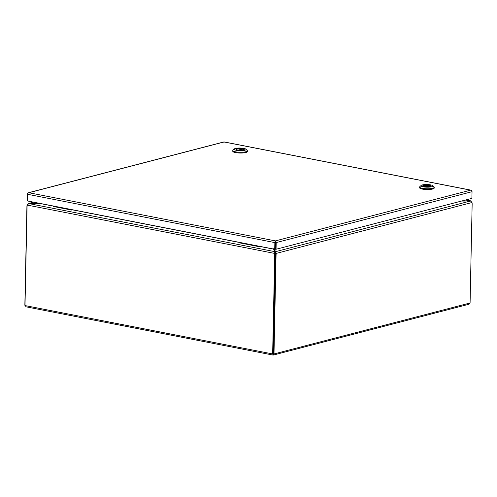 <?xml version="1.0" encoding="UTF-8"?>
<svg xmlns="http://www.w3.org/2000/svg" width="497" height="497" viewBox="0 0 497 497"><rect width="100%" height="100%" fill="white"/><g stroke="black" fill="none" stroke-linecap="round" stroke-linejoin="round"><path stroke-width="0.75" d="M27.403 200.682L27.378 193.973A1.429 1.1 75.4 0 1 27.875 192.929L28.826 192.724L27.931 193.041A1.429 0.864 101.1 0 0 27.534 194.271L27.397 200.95L274.717 249.264L274.853 242.592A1.429 0.864 -78.9 0 1 275.251 241.362L275.4 240.896L275.748 241.356A1.429 1.1 75.4 0 1 276.195 242.586L276.059 249.258L471.895 198.365L472.032 191.687A1.429 1.1 -104.6 0 0 471.591 190.463L470.647 190.152L471.529 190.351A1.429 0.864 -78.9 0 1 471.765 190.693M224.209 142.03L223.712 142.036M27.931 193.047L28.826 192.724L275.4 240.896L470.647 190.152L471.504 190.407M223.979 142.571L224.072 141.974L28.826 192.724M470.647 190.152L224.072 141.98M275.251 241.362L275.462 241.784L275.748 241.356M275.419 241.598L275.307 249.115L275.381 241.822M276.059 249.258L274.717 249.264M275.462 241.784L275.45 242.437M275.394 241.337L275.4 240.896M71.562 209.579L71.556 210.051L72.046 209.92A1.031 0.621 101.1 0 0 72.345 209.734M71.556 210.051L53.577 206.535L53.583 206.069M258.415 246.083L258.409 246.555L258.9 246.425A1.031 0.621 101.1 0 0 259.198 246.232M258.409 246.555L240.43 243.039L240.436 242.573M469.087 304.201L273.319 355.063L273.238 353.789L273.99 353.939L272.952 355.057L25.925 306.798M468.634 304.226L470.081 302.977L273.99 353.939L276.059 255.091A5.063 3.05 -78.9 0 1 276.276 253.383L275.531 253.234A5.063 3.05 101.1 0 0 275.313 254.949L273.263 354.075M273.133 355.038L272.648 353.945L25.005 305.568L26.235 306.804M25.136 306.046L25.012 305.295M472.001 202.515L470.522 200.999L275.574 251.668L276.276 253.383L472.001 202.515A5.063 3.05 -78.9 0 1 472.15 204.13L470.081 302.977M25.005 305.568L27.074 206.721A5.063 3.883 75.4 0 1 27.341 205.106L274.518 253.389A5.063 3.883 75.4 0 1 274.717 255.098L272.648 353.945L273.238 353.789L275.307 254.949A5.063 3.883 -104.6 0 0 275.114 253.24L274.518 253.389L274.947 251.675L28.751 203.571L27.341 205.106M27.434 204.77L27.136 204.708A5.063 3.05 101.1 0 0 26.919 206.423L24.85 305.264M465.782 199.949L470.808 200.875L465.906 199.918M470.448 200.999L471.796 202.124M27.136 204.708L28.677 203.435L33.585 202.161M33.386 202.117L28.671 203.584M470.448 200.863A5.063 1.124 -178.8 0 1 469.41 200.881A251.675 55.739 1.2 0 0 462.16 200.894M274.381 249.202A251.675 55.739 1.2 0 1 275.381 251.432A5.063 1.124 -178.8 0 0 275.574 251.668L275.531 253.234M461.458 201.074A251.675 55.739 1.2 0 0 469.466 200.993A5.063 1.124 -178.8 0 1 470.522 200.999M274.928 252.6L274.947 251.675A5.063 1.124 -178.8 0 0 274.959 251.612L274.94 252.519M28.751 203.571A5.063 1.124 -178.8 0 1 29.789 203.553A251.675 55.739 1.2 0 0 40.114 203.528L40.474 203.503M273.046 248.537L273.543 249.127A251.675 55.739 1.2 0 0 274.897 251.439A5.063 1.124 -178.8 0 1 274.959 251.612M39.685 203.348A251.675 55.739 1.2 0 0 29.733 203.441A5.063 1.124 -178.8 0 1 28.677 203.435M275.381 251.432L275.363 252.364A5.063 1.124 1.2 0 0 275.555 252.6M275.363 252.364A251.675 55.739 1.2 0 0 274.319 250.053L274.338 249.19M274.319 250.053L273.878 248.593M273.692 249.065L273.692 249.426M419.642 186.996L419.623 187.767A7.281 1.615 1.2 0 0 422.388 189.096A7.281 1.615 1.2 0 0 430.06 189.438A7.281 1.615 1.2 0 0 434.192 188.071L434.204 187.301A7.281 1.615 -178.8 0 1 430.079 188.661A7.281 1.615 -178.8 0 1 422.4 188.32A7.281 1.615 -178.8 0 1 419.642 186.996A7.281 1.615 -178.8 0 1 419.841 186.63L421.152 185.437A5.958 1.317 -178.8 0 1 430.651 184.896A5.958 1.317 -178.8 0 1 432.757 185.679A5.958 1.317 -178.8 0 1 430.129 187.034A5.958 1.317 -178.8 0 1 423.251 186.816A5.958 1.317 -178.8 0 1 421.152 185.437M432.757 185.679L434.024 186.928A7.281 1.615 -178.8 0 1 434.204 187.301M429.52 185.188A4.138 0.919 1.2 0 0 425.159 184.996A4.138 0.919 1.2 0 0 422.81 185.766A4.138 0.919 1.2 0 0 424.382 186.524A4.138 0.919 1.2 0 0 428.743 186.717A4.138 0.919 1.2 0 0 431.085 185.94A4.138 0.919 1.2 0 0 429.52 185.188M430.992 186.133A4.138 0.919 1.2 0 0 429.507 185.574A4.138 0.919 1.2 0 0 422.904 185.965M425.705 186.704L429.806 185.642A4.138 0.913 1.2 0 0 429.184 185.518L424.954 186.617M232.795 150.492L232.782 151.268A7.281 1.615 1.2 0 0 235.541 152.591A7.281 1.615 1.2 0 0 243.219 152.933A7.281 1.615 1.2 0 0 247.344 151.573L247.363 150.796A7.281 1.615 -178.8 0 1 243.232 152.163A7.281 1.615 -178.8 0 1 235.559 151.821A7.281 1.615 -178.8 0 1 232.795 150.492A7.281 1.615 -178.8 0 1 232.994 150.131L234.311 148.932A5.958 1.317 -178.8 0 1 243.803 148.392A5.958 1.317 -178.8 0 1 245.916 149.175A5.958 1.317 -178.8 0 1 243.288 150.535A5.958 1.317 -178.8 0 1 236.404 150.311A5.958 1.317 -178.8 0 1 234.311 148.932M245.916 149.175L247.177 150.429A7.281 1.615 -178.8 0 1 247.363 150.796M242.673 148.684A4.138 0.919 1.2 0 0 238.311 148.491A4.138 0.919 1.2 0 0 235.969 149.268A4.138 0.919 1.2 0 0 237.535 150.019A4.138 0.919 1.2 0 0 241.896 150.218A4.138 0.919 1.2 0 0 244.244 149.442A4.138 0.919 1.2 0 0 242.673 148.684M244.145 149.634A4.138 0.919 1.2 0 0 242.666 149.075A4.138 0.919 1.2 0 0 236.056 149.46M238.864 150.206L242.965 149.137A4.138 0.913 1.2 0 0 242.343 149.013L238.106 150.119M276.195 242.586L472.032 191.687M27.534 194.271L274.853 242.592M276.059 255.091L274.717 255.098M40.114 203.528L53.583 206.156M72.264 209.809L240.436 242.66M259.117 246.313L273.543 249.127M28.267 192.774L223.849 141.943M224.147 141.937L471.063 190.171"/></g></svg>
